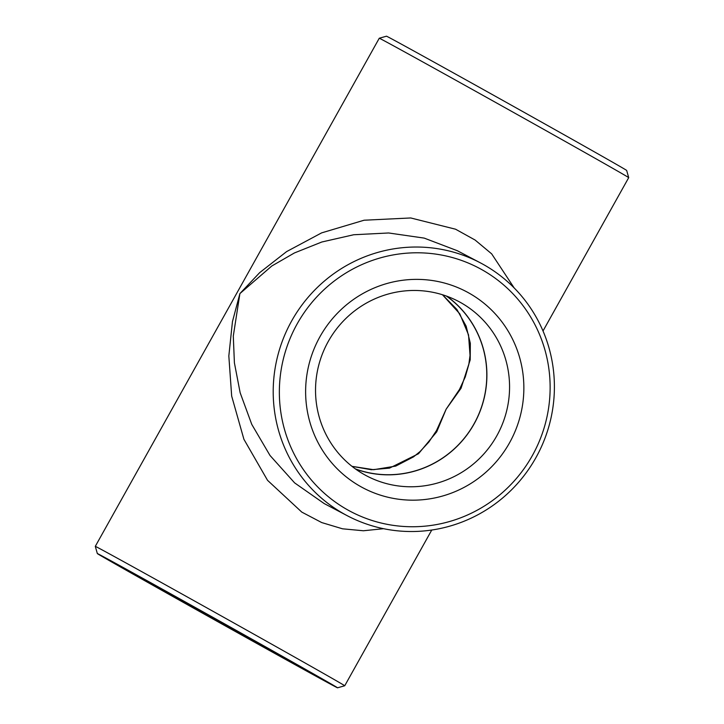 <?xml version="1.0" encoding="UTF-8"?>
<svg xmlns="http://www.w3.org/2000/svg" width="724" height="724" viewBox="0 0 724 724"><rect width="100%" height="100%" fill="white"/><g stroke="black" fill="none" stroke-linecap="round" stroke-linejoin="round"><path stroke-width="1.09" d="M344.099 513.995A142.872 139.958 -62.2 0 1 291.7 320.868A142.872 139.958 -62.2 0 1 480.365 262.848A142.872 139.958 -62.2 0 1 537.642 454.482A142.872 139.958 -62.2 0 1 347.23 515.696A142.872 139.958 -62.2 0 1 344.099 513.995M457.324 250.721L424.201 238.106L388.616 232.974L353.692 234.748L321.827 241.997L294.406 252.957L271.817 265.989L239.897 293.591L233.291 336.108L234.404 362.86L240.151 392.743L251.762 424.382L269.998 455.459L294.623 482.89L324.18 503.56L347.23 515.696M352 466.337L373.674 469.695L395.711 466.102L413.549 456.844L420.056 451.541L428.898 442.002L436.491 430.581L446.165 409.151L459.45 389.512L465.288 376.896L468.808 364.471L470.039 355.421L468.537 334.895L459.776 313.827L442.473 294.74M543.009 330.986L628.704 177.652A142.872 0.733 -150.8 0 0 628.704 177.642A142.872 0.733 -150.8 0 0 516.628 114.175A142.872 0.733 -150.8 0 0 381.883 39.539A142.872 0.733 -150.8 0 0 379.267 38.236L95.296 546.349A142.872 0.733 29.2 0 1 95.296 546.349A142.872 0.733 29.2 0 1 97.912 547.652A142.872 0.733 29.2 0 1 232.974 622.468A142.872 0.733 29.2 0 1 344.733 685.764L431.766 530.022M383.548 528.692L363.403 530.764L342.543 528.81L321.737 522.574L301.799 512.112L267.536 480.32L243.916 439.305L231.671 396.091L228.829 355.973L232.458 321.61L239.897 293.591L259.663 272.658L286.613 251.599L321.628 232.875L364.072 220.223L410.716 217.96L455.577 229.218L475.107 240.042L491.677 253.871L514.185 287.962M335.013 686.551A137.587 0.706 -150.8 0 0 337.529 687.8A137.587 0.706 -150.8 0 0 217.779 620.061A137.587 0.706 -150.8 0 0 97.333 553.561A137.587 0.706 -150.8 0 0 205.254 614.676A137.587 0.706 -150.8 0 0 335.013 686.551M122.664 567.58A110.89 0.57 29.2 0 1 227.245 625.509A110.89 0.57 29.2 0 1 314.225 674.768A110.89 0.57 29.2 0 1 217.155 621.174A110.89 0.57 29.2 0 1 120.637 566.575A110.89 0.57 29.2 0 1 122.664 567.58M446.373 296.053A98.482 96.473 -62.2 0 1 475.243 421.621A98.482 96.473 -62.2 0 1 355.366 468.881M442.509 294.759L456.916 309.483L466.147 326.153L470.338 343.348L470.202 359.882L461.052 388.263L446.165 409.151L436.717 431.839L418.517 453.722L389.494 468.129L371.394 469.731L352.036 466.365M379.267 38.236L386.471 36.2A137.587 0.706 29.2 0 1 388.987 37.449A137.587 0.706 29.2 0 1 518.746 109.324A137.587 0.706 29.2 0 1 626.667 170.439L628.704 177.642M347.62 509.868A137.587 134.773 117.8 0 0 550.131 386.77A137.587 134.773 117.8 0 0 346.479 272.667A137.587 134.773 117.8 0 0 347.62 509.868M319.981 336.678A110.89 108.618 -62.2 0 1 508.972 332.488A110.89 108.618 -62.2 0 1 415.277 500.148A110.89 108.618 -62.2 0 1 319.981 336.678M328.298 341.411A98.591 96.573 -62.2 0 1 458.482 301.383A98.591 96.573 -62.2 0 1 498.003 433.613A98.591 96.573 -62.2 0 1 366.616 475.858A98.591 96.573 -62.2 0 1 328.298 341.411M446.744 296.179A98.591 96.573 -62.2 0 1 475.333 421.676A98.591 96.573 -62.2 0 1 355.692 469.116M480.365 262.848L457.278 250.694M337.529 687.8L344.733 685.764M97.333 553.561L95.296 546.358"/></g></svg>
